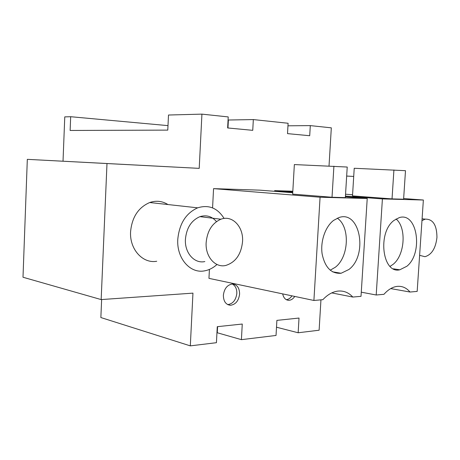 <?xml version="1.0" encoding="UTF-8"?>
<svg xmlns="http://www.w3.org/2000/svg" width="460" height="460" viewBox="0 0 460 460"><rect width="100%" height="100%" fill="white"/><g stroke="black" fill="none" stroke-linecap="round" stroke-linejoin="round"><path stroke-width="0.69" d="M101.637 299.546L100.861 317.544L190.314 345.868L216.43 342.694L217.269 326.68L242.259 324.041L241.414 339.658L276.034 335.449L276.891 320.384L299.017 318.05L298.155 332.764L319.119 330.217L320.948 299.845M329.021 166.002L331.321 127.84L310.299 125.614L309.707 135.729L287.517 133.63L288.104 123.263L253.333 119.577L252.747 130.335L227.637 127.955L228.217 116.92L201.928 114.132L168.498 115.023L167.779 130.117L70.133 130.462L70.679 116.713L167.992 125.626M27.318 159.344L106.99 163.547L101.16 299.581L23 277.242L27.318 159.344L199.209 168.366L201.928 114.132M63.02 161.213L64.768 116.886L70.679 116.713M190.314 345.868L192.953 293.135L101.16 299.581M106.99 163.547L199.209 168.366M346.667 176.071L353.717 176.439L346.667 176.053M292.733 192.717L259.658 190.147L213.561 188.634L212.572 207.891M209.415 269.422L208.955 278.358L313.904 300.466L322.862 299.678C327.503 294.693 332.453 291.835 337.715 291.117C343.557 290.484 348.588 292.462 352.814 297.051L361.014 296.332L367.224 198.501L320.074 197.225L313.904 300.466M292.819 191.233L274.643 190.636L274.608 191.308M156.733 261.257C142.796 263.856 129.45 249.308 130.582 231.679C131.991 217.16 138.374 207.443 149.718 202.526C156.216 200.341 162.288 201.014 167.946 204.545M239.608 294.055C238.7 300.788 235.652 304.531 230.46 305.279C225.848 304.733 223.485 301.392 223.37 295.262C224.227 288.713 227.159 284.97 232.156 284.038C237.003 284.395 239.487 287.736 239.608 294.055M294.762 296.435C293.089 298.914 291.099 300.207 288.794 300.311C285.631 300.127 283.59 297.988 282.681 293.888M241.414 339.658L217.275 332.758L217.597 326.646M216.947 332.798L217.275 332.758M298.155 332.764L276.5 327.215M228.056 119.979L228.384 120.014L227.97 127.989M253.333 119.577L228.384 120.014M310.299 125.614L287.96 125.804M331.74 292.905L352.814 297.051M213.561 188.634L320.074 197.225M345.385 196.805L367.224 198.501M345.339 197.622L332.022 197.254L292.652 194.126L294.354 164.571L347.225 167.037L345.339 197.622M390.724 288.587L410.015 292.031L417.168 291.404L423.367 200.019L382.409 198.91L376.199 294.998L383.968 294.314C388.073 289.639 392.443 287 397.06 286.39C402.092 285.878 406.41 287.759 410.015 292.031M361.278 292.175L376.199 294.998M274.643 190.636L292.773 192.027M345.431 196.069L382.409 198.91M345.546 194.218L352.578 194.741M403.65 198.547L423.367 200.019M403.604 199.214L392.029 198.898L352.504 195.897L354.223 168.268L405.496 170.689L403.604 199.214M227.706 304.606C232.886 303.859 235.922 300.133 236.825 293.434C236.911 288.886 235.411 285.752 232.334 284.027M286.31 299.684C288.489 299.46 290.369 298.178 291.945 295.837M348.921 269.485L341.096 273.269C331.298 273.936 324.973 267.496 322.132 253.954C320.24 241.345 325.335 226.619 333.621 220.38L338.974 217.551C360.088 209.909 368.224 255.145 348.921 269.485M332.022 197.254L333.908 166.204M406.847 266.271L399.774 269.807C382.433 274.148 377.217 232.599 393.961 220.449L399.297 217.609C417.398 211.692 423.447 253.195 406.847 266.271M392.029 198.898L393.921 169.964M330.211 270.215L335.311 267.248C348.973 257.025 350.267 226.717 337.289 218.184M390.068 266.397L393.248 264.224C404.921 254.949 406.669 227.619 396.072 218.983M419.618 255.329L424.942 256.703C431.704 254.725 435.706 248.291 436.948 237.394C436.845 225.084 432.952 218.994 425.264 219.132L421.969 220.61M224.1 218.454C217.522 207.966 208.708 204.43 197.65 207.834C185.955 213.181 179.331 223.669 177.784 239.303C176.508 258.29 190.17 273.792 204.481 270.865C209.024 270.066 213.187 267.938 216.976 264.471M216.476 221.599C211.899 216.344 206.402 214.693 199.979 216.643C191.314 220.386 186.455 228.005 185.403 239.505C184.632 253.04 194.545 263.965 204.832 261.562M242.564 241.391C243.553 226.728 232.288 214.774 220.915 219.224C212.152 223.1 207.224 230.966 206.132 242.817C205.321 256.766 215.303 267.99 225.687 265.477C235.618 262.349 241.247 254.322 242.564 241.391M227.717 304.612L230.46 305.279M286.603 299.834L288.794 300.311M332.54 271.808L341.096 273.269M393.403 268.818L399.774 269.807M422.09 218.828L425.264 219.132M149.718 202.526L197.65 207.834M199.979 216.643L220.915 219.224"/></g></svg>
